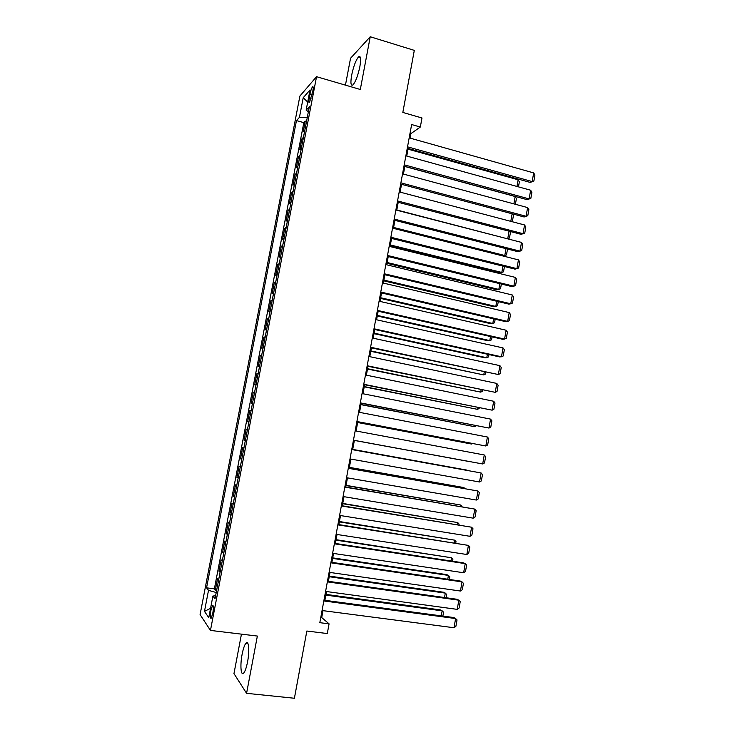 <?xml version="1.0" encoding="UTF-8"?>
<svg xmlns="http://www.w3.org/2000/svg" width="735" height="735" viewBox="0 0 735 735"><rect width="100%" height="100%" fill="white"/><g stroke="black" fill="none" stroke-linecap="round" stroke-linejoin="round"><path stroke-width="1.1" d="M247.548 661.913C249.744 650.797 248.724 639.716 245.959 643.198C244.507 644.981 243.23 648.683 242.118 654.315C239.968 665.138 240.869 676.558 243.726 673.049C245.159 671.275 246.436 667.564 247.548 661.913M359.874 66.619C361.179 58.754 360.747 55.483 358.597 56.806C355.905 60.013 353.599 66.104 351.679 75.071C350.365 82.926 350.797 86.197 352.965 84.902C355.639 81.75 357.936 75.659 359.874 66.619M212.782 613.284C213.646 607.707 213.536 605.181 212.443 605.713L210.862 610.601C209.999 616.16 210.109 618.686 211.202 618.172L212.782 613.284M241.447 634.149L233.969 673.591L246.574 693.325L294.404 698.25L306.844 631.025L327.296 633.552L329.078 623.85L321.719 617.565L322.996 610.647M299.898 96.046L200.085 614.579L210.458 630.419L316.546 76.688L299.898 96.046M316.546 76.688L360.306 89.477L370.238 36.75L350.549 58.258L345.45 85.131M370.238 36.75L414.31 50.384L402.826 112.446L421.991 117.986L420.328 127.036L411.637 124.546L319.826 622.674L329.078 623.85M304.86 130.141L303.233 131.767L305.273 121.119L306.523 121.459M304.823 130.168L303.454 137.316L301.874 138.878L303.114 139.218M301.874 138.878L299.825 149.554L301.423 148.038M297.987 165.981L296.407 167.387L298.456 156.684L299.705 157.014M294.542 183.97L292.98 185.257L295.038 174.526L296.288 174.856M291.078 201.996L289.544 203.172L291.602 192.423L292.852 192.735M287.615 220.077L286.099 221.143L288.166 210.357L289.415 210.669M284.142 238.204L282.644 239.151L284.711 228.337L285.97 228.649M280.66 256.368L279.181 257.204L281.257 246.363L282.516 246.666M277.168 274.587L275.708 275.303L277.793 264.435L279.052 264.729M272.106 301.001L270.838 300.716L272.235 300.174L273.64 292.852L272.226 293.449L274.32 282.552L275.588 282.837M270.838 300.716L268.744 311.631L270.158 311.153M265.114 337.448L263.837 337.181L265.206 336.869L266.612 329.51L265.243 329.868L267.338 318.926L268.615 319.201M263.837 337.181L261.733 348.151L263.112 347.903M259.574 366.352L258.224 366.48L260.328 355.474L261.614 355.74M254.567 392.462L253.29 392.214L254.586 392.251L256.01 384.846L254.696 384.855L256.818 373.821L258.095 374.078M253.29 392.214L251.168 403.276L252.454 403.386L251.058 410.81L249.753 410.654L251.039 410.893M249.753 410.654L247.621 421.743L248.917 421.973M248.889 421.963L247.484 429.424L246.207 429.139L244.075 440.256L245.371 440.486M243.91 448.074L242.651 447.67L240.51 458.815L241.806 459.035M240.327 466.771L239.086 466.247L236.946 477.419L238.241 477.64M238.168 478.016L236.734 485.523L235.512 484.87L233.372 496.07L234.667 496.281M233.133 504.32L231.938 503.548L229.779 514.776L231.084 514.978M229.513 523.164L228.346 522.273L226.187 533.527L227.492 533.72M226.187 533.527L227.326 534.474L225.893 542.062L224.745 541.034L222.586 552.325L223.89 552.509M222.586 552.325L223.697 553.4L222.264 560.998L221.134 559.859L218.966 571.168L220.279 571.352M309.959 94.199L309.178 98.242C308.599 101.623 308.718 103.001 309.527 102.376L312.853 90.947C313.422 87.584 313.312 86.206 312.513 86.831C311.566 88.163 310.712 90.616 309.959 94.199L312.109 94.815M215.594 595.819L212.911 596.03L215.024 598.759L309.352 106.667L306.146 110.14L308.378 111.775M212.911 596.03L208.768 617.648L204.468 611.364L208.51 590.343L206.563 587.825L296.462 120.586L299.43 117.379L303.206 97.727L310.014 89.973L306.146 110.14M305.273 121.119L303.821 122.626L214.372 588.864L215.346 590.058L216.66 590.233M218.626 579.988L217.523 578.721L215.346 590.058M220.077 572.39L218.966 571.168M230.965 515.621L229.779 514.776M234.575 496.796L233.372 496.07M238.149 478.007L236.946 477.419M241.76 459.292L240.51 458.815M245.343 440.605L244.075 440.256M256.818 373.821L258.16 373.748M260.328 355.474L261.697 355.281M267.338 318.926L268.753 318.485L270.131 311.162M274.32 282.552L275.772 281.882L277.141 274.596M277.793 264.435L279.263 263.654M281.257 246.363L282.745 245.462M284.711 228.337L286.227 227.317M288.166 210.357L289.7 209.227L291.051 202.024M291.602 192.423L293.155 191.173M295.038 174.526L296.609 173.166M298.456 156.684L300.055 155.204M246.574 693.325L257.36 636.06L210.458 630.419M410.056 138.106L410.874 133.651L420.328 127.036M324.898 600.311L326.515 591.537M328.398 581.312L330.024 572.464M331.889 562.367L333.534 553.446M335.371 543.468L337.025 534.483M338.844 524.606L340.516 515.557M342.308 505.809L343.989 496.685M345.762 487.048L347.462 477.86M349.208 468.342L350.917 459.081M352.653 449.673L354.371 440.366M356.089 431.013L357.789 421.771M359.525 412.353L361.207 403.23M362.952 393.749L364.615 384.736M366.379 375.181L368.014 366.287M369.788 356.668L371.405 347.875M373.187 338.201L374.786 329.519M376.586 319.78L378.167 311.208M379.967 301.405L381.529 292.943M383.348 283.076L384.883 274.725M386.711 264.793L388.236 256.552M390.074 246.565L391.571 238.425M393.427 228.374L394.906 220.344M396.771 210.228L398.223 202.309M400.106 192.129L401.54 184.32M403.432 174.076L404.847 166.367M406.749 156.068L408.145 148.47M410.001 133.402L410.874 133.651M320.791 617.446L321.719 617.565M307.285 117.49L299.43 117.379M303.821 122.626L296.462 120.586M214.372 588.864L206.563 587.825M208.51 590.343L216.219 592.52M307.699 102.036L303.206 97.727M204.468 611.364L210.559 608.304M409.184 137.858L533.683 172.918L532.168 181.573L530.174 182.418L533.858 181.104L532.168 181.573L407.53 146.835M407.273 148.222L530.174 182.418M533.683 172.918L534.915 175.059L533.858 181.104M408.017 149.168L518.138 179.781L519.36 181.839L518.469 186.874M516.953 186.451L518.138 179.781M405.867 155.829L530.652 190.227L529.126 198.9L527.142 199.672L530.835 198.395L529.126 198.9L404.213 164.824M403.974 166.128L527.142 199.672M530.652 190.227L531.892 192.34L530.835 198.395M402.55 173.837L527.611 207.582L526.085 216.274L524.11 216.981L527.794 215.732L526.085 216.274L400.887 182.859M400.658 184.081L524.11 216.981M527.611 207.582L528.86 209.659L527.794 215.732M399.224 191.899L524.56 224.974L523.035 233.684L521.069 234.318L397.341 202.079M397.552 200.94L523.035 233.684L524.753 233.114L525.819 227.032L524.56 224.974M395.88 209.999L521.51 242.412L519.976 251.14L518.028 251.71L394.015 220.123M394.217 219.067L519.976 251.14L521.703 250.534L522.769 244.433L521.51 242.412M404.829 166.487L515.18 196.539L516.411 198.569L515.4 204.284M513.884 203.88L515.18 196.539M510.807 221.345L512.139 213.784M512.571 213.903L513.462 215.346L512.424 221.226L511.532 221.538M511.477 221.52L512.424 221.226M507.325 238.756L396.817 209.98M510.053 231.451L510.494 232.15L509.456 238.048L507.766 238.609L509.07 231.194M503.052 256.01L504.789 255.504L393.592 227.446M507.527 249.027L506.488 254.916L504.789 255.504L506.002 248.641M392.536 228.153L518.441 259.887L516.907 268.642L514.969 269.129L390.689 238.204M390.864 237.24L516.907 268.642L518.644 267.999L519.718 261.88L518.441 259.887M390.202 245.858L499.984 272.906L501.803 272.446L390.368 244.957M504.449 266.511L503.512 271.812L501.803 272.446L502.915 266.134M389.183 246.344L515.373 277.407L513.838 286.181L511.909 286.604L387.345 256.34M387.51 255.458L513.838 286.181L515.584 285.502L516.65 279.373L515.373 277.407M386.987 263.323L497.007 289.81L498.817 289.425L387.134 262.505M501.362 284.041L500.526 288.763L498.817 289.425L499.828 283.664M385.82 264.582L512.295 294.974L510.761 303.766L508.831 304.115L383.992 274.513M384.139 273.723L510.761 303.766L512.506 303.05L513.581 296.903L512.295 294.974M383.762 280.844L494.012 306.761L495.813 306.44L383.89 280.099M498.266 301.607L497.54 305.742L495.813 306.44L496.731 301.24M382.457 282.874L509.217 312.577L507.664 321.397L505.753 321.664L380.638 292.741M380.767 292.034L507.664 321.397L509.428 320.644L510.503 314.479L509.217 312.577M380.519 298.401L491.017 323.749L492.808 323.501L380.647 297.739M495.17 319.22L494.545 322.766L492.808 323.501L493.626 318.861M379.076 301.203L506.121 330.226L504.568 339.065L502.676 339.267L377.266 311.015M377.386 310.381L504.568 339.065L506.341 338.275L507.426 332.101L506.121 330.226M377.275 316.004L488.022 340.783L489.795 340.599L377.386 315.425M492.055 336.869L491.54 339.827L489.795 340.599L490.511 336.52M375.686 319.578L503.025 347.921L501.472 356.778L499.579 356.898L373.894 329.326M373.986 328.784L501.472 356.778L503.245 355.951L504.329 349.759L503.025 347.921M374.032 333.644L485.008 357.853L486.781 357.734L374.124 333.148M488.94 354.564L488.527 356.934L486.781 357.734L487.397 354.233M372.287 338.008L499.919 365.653L498.358 374.538L370.504 347.692M370.587 347.242L498.358 374.538L500.14 373.674L501.233 367.463L499.919 365.653M370.771 351.33L483.749 374.914L370.844 350.917M485.817 372.305L485.504 374.078L483.749 374.914L484.264 371.974M368.887 356.475L496.796 383.431L495.243 392.334L367.114 366.094M367.178 365.736L495.243 392.334L497.035 391.433L498.119 385.213L496.796 383.431M367.5 369.062L480.718 392.132L367.564 368.731M482.684 390.092L482.482 391.259L480.718 392.132L481.131 389.77M364.229 386.84L477.676 409.386L364.275 386.582M479.551 407.916L477.676 409.386L477.989 407.603M360.949 404.654L474.626 426.695L360.977 404.48M476.353 425.776L474.626 426.695L474.838 425.482M365.47 374.997L493.681 401.255L492.11 410.176L363.715 384.552M363.761 384.276L492.11 410.176L493.911 409.239L495.004 403L493.681 401.255M362.052 393.565L490.548 419.115L488.977 428.064L360.306 403.056M360.334 402.863L488.977 428.064L490.787 427.09L491.88 420.833L490.548 419.115M358.625 412.179L487.406 437.022L485.835 445.998L356.888 421.605M356.898 421.504L485.835 445.998L487.654 444.978L488.757 438.712L487.406 437.022M357.651 422.515L471.567 444.032L357.669 422.423M472.458 443.545L471.567 444.032L471.686 443.398M355.18 430.839L484.264 454.974L482.693 463.969L353.452 440.201M353.462 440.191L482.693 463.969L484.521 462.912L485.614 456.637L484.264 454.974M354.353 440.421L468.507 461.415L354.362 440.412M351.734 449.554L481.113 472.972L351.743 449.508M350.007 458.925L479.532 481.985L481.113 472.972L482.472 474.599L481.37 480.901L479.532 481.985M352.699 449.425L466.973 470.124L352.708 449.388M348.28 468.305L477.952 491.017L348.298 468.177M346.543 477.704L476.372 500.048L477.952 491.017L479.321 492.606L478.209 498.918L476.372 500.048M349.373 467.478L463.904 487.562L349.391 467.359M463.757 488.398L463.904 487.562L464.786 488.582M344.807 487.112L474.782 509.098L344.853 486.892M343.07 496.529L473.193 518.157L474.782 509.098L476.161 510.66L475.049 516.99L473.193 518.157M346.038 485.578L460.817 505.055L346.075 485.366M460.569 506.479L460.817 505.055L462.14 506.746M341.334 505.965L471.604 527.225L341.389 505.652M339.598 515.41L470.014 536.311L471.604 527.225L472.991 528.759L471.879 535.108L470.014 536.311M342.694 503.714L457.73 522.576L342.749 503.429M457.372 524.597L457.73 522.576L459.09 524.064L458.952 524.854M337.852 524.863L468.425 545.398L337.925 524.468M336.106 534.336L466.826 554.502L468.425 545.398L469.812 546.904L468.7 553.262L466.826 554.502M339.34 521.905L454.634 540.151L339.414 521.528M454.175 542.761L454.634 540.151L456.003 541.603L455.755 543.009M334.361 543.817L465.227 563.626L463.463 562.863L334.453 543.321M332.606 553.308L463.629 572.749L465.227 563.626L466.624 565.086L465.512 571.462L463.629 572.749M335.987 540.133L451.529 557.764L336.07 539.683M450.968 560.97L451.529 557.764L452.907 559.188L452.549 561.209M330.86 562.817L462.03 581.881L460.275 581.054L330.961 562.229M329.105 572.335L460.422 591.032L462.03 581.881L463.436 583.324L462.315 589.709L460.422 591.032M327.341 581.863L458.824 600.192L457.078 599.282L327.47 581.183M325.587 591.409L457.216 609.37L458.824 600.192L460.239 601.597L459.109 608.001L457.216 609.37M323.823 600.964L455.608 618.548L453.881 617.556L323.97 600.192M322.059 610.528L453.991 627.745L455.608 618.548L457.023 619.917L455.902 626.339L453.991 627.745M332.615 558.416L448.423 575.413L446.788 574.632L332.716 557.874M447.753 579.226L448.423 575.413L449.802 576.81L449.342 579.456M329.243 576.736L445.3 593.108L443.674 592.254L329.353 576.111M444.528 597.527L445.3 593.108L446.696 594.477L446.117 597.748M325.853 595.102L442.176 610.849L440.559 609.921L325.991 594.394M441.294 615.875L442.176 610.849L443.572 612.182L442.893 616.086M218.607 579.97L220.059 572.363M229.495 523.145L230.937 515.602M233.105 504.302L234.548 496.786M240.299 466.762L241.742 459.283M243.891 448.065L245.315 440.596M258.132 373.748L259.547 366.352M261.669 355.281L263.084 347.912M279.236 263.663L280.632 256.386M282.718 245.481L284.114 238.213M286.2 227.335L287.587 220.096M293.127 191.201L294.505 183.989M296.582 173.194L297.96 166M300.018 155.232L301.396 148.066M311.116 98.793L309.178 98.242M247.86 643.419L245.959 643.198M360.361 57.339L358.597 56.806M213.15 605.805L212.443 605.713M313.147 87.015L312.513 86.831"/></g></svg>
